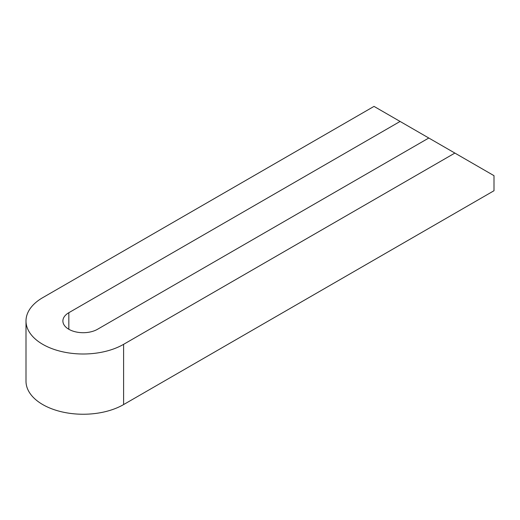 <?xml version="1.0" encoding="UTF-8"?>
<svg xmlns="http://www.w3.org/2000/svg" width="520" height="520" viewBox="0 0 520 520"><rect width="100%" height="100%" fill="white"/><g stroke="black" fill="none" stroke-linecap="round" stroke-linejoin="round"><path stroke-width="0.78" d="M454.876 153.075L374.017 106.392L42.744 297.648A57.174 33.014 180 0 0 26 320.99L26 381.231A57.174 33.014 0 0 0 61.295 411.729A57.174 33.014 0 0 0 123.604 404.573L494 190.73L494 175.669L454.876 153.075L123.604 344.331A57.174 33.014 180 0 1 61.295 351.488A57.174 33.014 180 0 1 26 320.99M400.094 121.453L68.829 312.709A20.287 11.713 0 0 0 62.888 320.99A20.287 11.713 0 0 0 75.413 331.812A20.287 11.713 0 0 0 97.526 329.277L428.792 138.021M68.829 312.709L68.829 329.277M123.604 344.331L123.604 404.573"/></g></svg>
